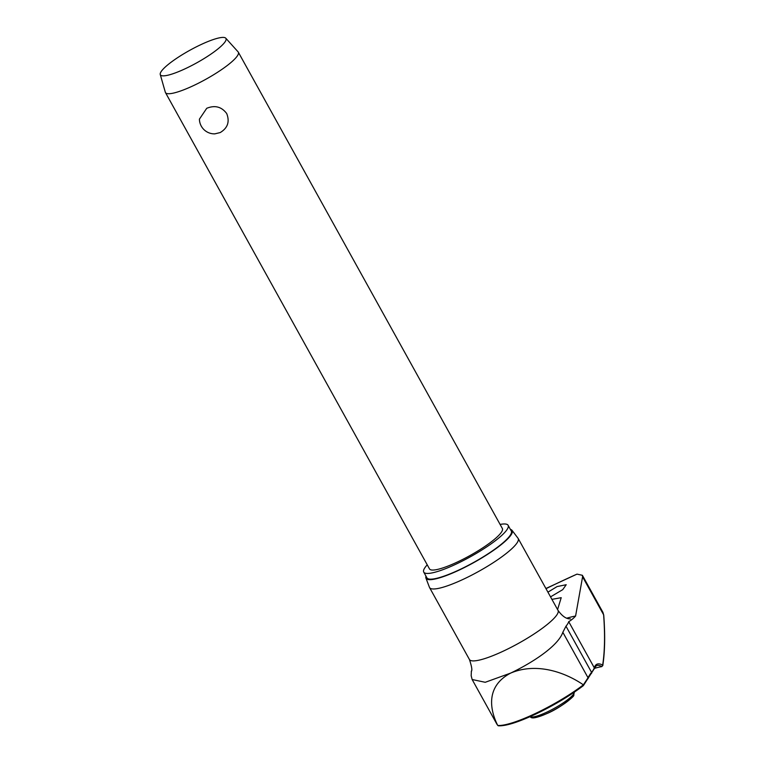 <?xml version="1.0" encoding="UTF-8"?>
<svg xmlns="http://www.w3.org/2000/svg" width="764" height="764" viewBox="0 0 764 764"><rect width="100%" height="100%" fill="white"/><g stroke="black" fill="none" stroke-linecap="round" stroke-linejoin="round"><path stroke-width="1.15" d="M602.949 612.403L603.741 615.163A1.003 0.898 -4.3 0 0 603.617 614.791L582.579 576.82L582.378 575.292L602.949 612.403L603.617 614.791A810.537 150.193 -116.9 0 1 602.662 665.072A105.527 19.549 63.1 0 0 594.296 667.803A1.003 0.965 -163.8 0 1 594.382 668.529L596.359 665.625L597.811 665.32A104.639 19.387 -116.9 0 1 601.889 666.58L602.662 665.072L601.889 666.58A70.918 13.551 -29 0 0 594.43 668.376M545.907 588.509L576.992 574.127A205.592 39.298 -29 0 0 559.009 582.407A205.592 39.298 -29 0 0 546.002 588.691M427.238 564.835A48.247 9.225 -29 0 0 423.733 572.093A48.247 9.225 -29 0 0 456.815 563.765A48.247 9.225 -29 0 0 508.127 525.317A48.247 9.225 -29 0 0 500.105 524.438M423.733 572.093L426.904 577.823A48.247 9.225 -29 0 0 459.985 569.486A48.247 9.225 -29 0 0 511.297 531.037L508.127 525.317M425.92 578.071L429.444 587.325A50.653 9.684 -29 0 0 429.559 587.564A50.653 9.684 -29 0 0 464.292 578.816A50.653 9.684 -29 0 0 518.164 538.458A50.653 9.684 -29 0 0 518.011 538.228L512.033 530.34A49.249 9.416 151 0 1 459.794 569.791A49.249 9.416 151 0 1 425.92 578.071A49.249 9.416 151 0 1 425.987 576.171M547.931 592.157L557.09 586.58L566.219 584.718L562.753 589.636L550.538 596.865M582.579 576.82L575.588 616.042C573.535 618.343 571.243 620.215 568.722 621.667A55.533 10.61 151 0 1 565.981 626.203L562.839 632.306C558.169 645.857 533.071 662.378 510.639 673.103L485.236 682.29L472.142 679.521L471.168 675.739L471.388 671.012M591.212 673.561A1.003 0.879 -140.5 0 0 591.556 672.339A105.527 45.305 66.3 0 0 588.041 677.764L583.362 684.859A60.022 11.47 151 0 1 535.516 713.442A60.022 11.47 151 0 1 497.727 725.428L498.367 725.8C505.806 726.172 518.374 722.209 536.07 713.92C553.995 705.296 569.734 695.899 583.285 685.709M225.772 38.2L238.12 51.885A41.657 7.965 151 0 1 238.32 52.172A41.657 7.965 151 0 1 194.018 85.367A41.657 7.965 151 0 1 165.454 92.568A41.657 7.965 151 0 1 165.32 92.234L160.259 74.519A37.493 7.162 151 0 1 200.254 44.933A37.493 7.162 151 0 1 225.772 38.2A37.493 7.162 151 0 1 186.082 68.33A37.493 7.162 151 0 1 160.259 74.519M206.729 108.297C214.913 104.974 221.57 106.721 226.707 113.549C229.888 121.734 227.71 128.065 220.185 132.573L214.808 133.862A14.993 14.993 0 0 1 199.414 119.155L206.729 108.297M238.32 52.172L502.359 528.507A41.657 7.965 151 0 1 458.056 561.702A41.657 7.965 151 0 1 429.492 568.903L165.454 92.568M582.378 575.292L576.992 574.127M551.923 599.358L561.215 597.677L557.577 609.567M510.381 529.385A49.249 9.416 151 0 1 512.033 530.34M497.67 725.332C489.161 708.218 486.515 685.814 510.639 673.103C536.49 662.14 565.054 672.263 583.285 684.773M588.089 678.604A1.003 0.85 -152.9 0 0 588.041 677.764L562.839 632.306M429.559 587.564L469.421 659.494A50.653 9.684 -29 0 0 504.154 650.737A50.653 9.684 -29 0 0 558.026 610.379C565.417 620.74 570.536 618.429 570.46 618.974L570.46 618.974M575.588 616.042A72.284 13.819 -29 0 0 566.85 618.171M574.308 692.155A25.327 4.842 151 0 1 573.793 693.741A25.327 4.842 151 0 1 547.253 711.952A25.327 4.842 151 0 1 530.149 716.632M573.153 695.851A23.665 4.527 151 0 1 551.894 711.112A23.665 4.527 151 0 1 532.183 717.033M568.722 621.667L594.296 667.803A55.533 10.61 151 0 1 591.556 672.339L565.981 626.203M594.382 668.529L583.352 685.633M574.194 691.773L573.783 695.288C574.786 696.138 559.716 708.285 547.349 713.375C532.241 719.879 531.018 717.921 529.891 716.326M603.741 615.163C605.231 635.046 604.916 651.893 602.767 665.711M471.292 671.394C472.41 670.563 471.789 666.6 469.421 659.494M518.164 538.458L558.026 610.379M472.142 679.521L497.049 724.453"/></g></svg>
